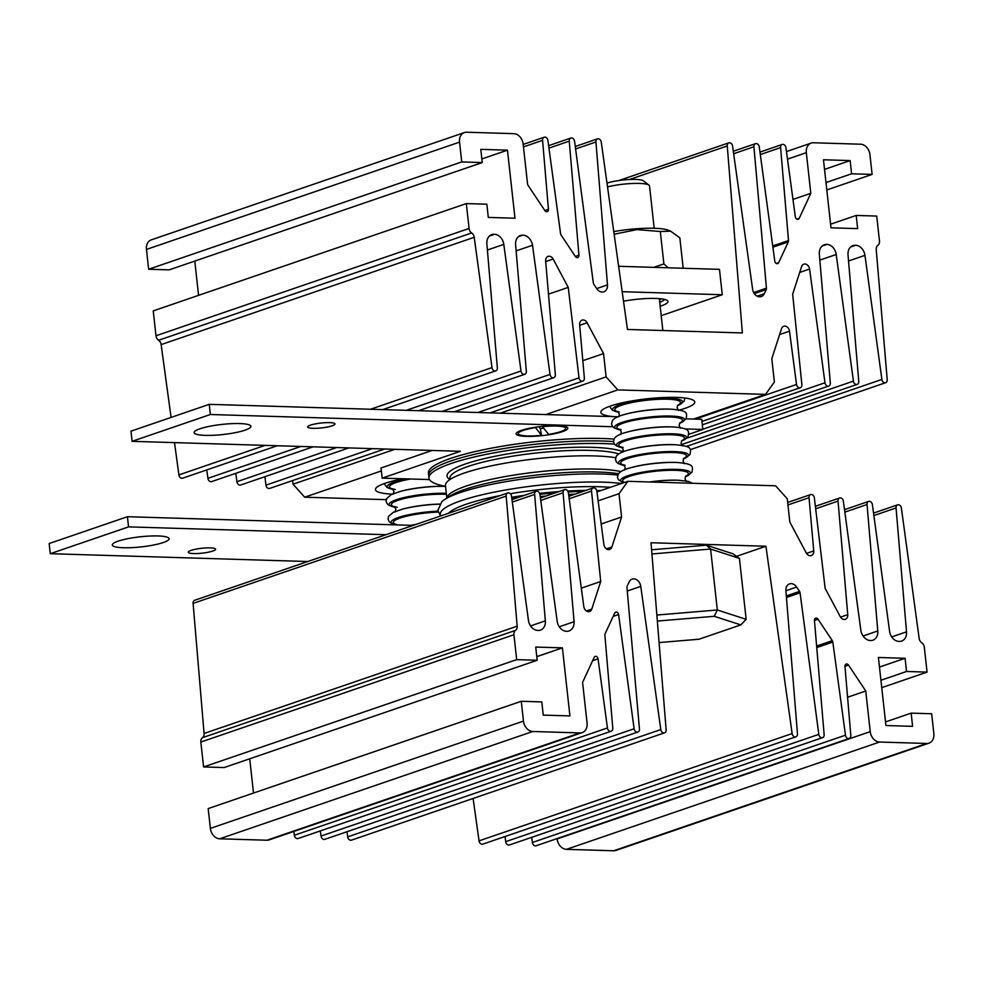 <?xml version="1.0" encoding="UTF-8"?>
<svg xmlns="http://www.w3.org/2000/svg" width="983" height="983" viewBox="0 0 983 983"><rect width="100%" height="100%" fill="white"/><g stroke="black" fill="none" stroke-linecap="round" stroke-linejoin="round"><path stroke-width="1.47" d="M548.686 434.388A23.887 4.251 173.7 0 0 565.716 428.391A23.887 4.251 173.7 0 0 565.52 427.924A23.887 4.251 173.7 0 0 542.432 426.683L548.686 434.388M535.268 427.63A23.887 4.251 173.7 0 0 518.238 433.626A23.887 4.251 173.7 0 0 541.535 435.334L535.231 427.249M543.636 428.17A19.734 3.514 -6.3 0 1 540.294 428.551L541.535 435.334M540.294 428.551L538.831 426.733M614.142 234.237L636.91 229.604L660.318 231.509L670.627 231.165L668.342 230.243A41.925 7.459 173.7 0 0 654.309 228.277A41.925 7.459 173.7 0 0 613.773 231.583M653.597 267.351L663.894 263.96L668.28 267.794M683.197 268.248L679.831 237.837L670.627 231.165M663.894 263.96L660.318 231.509M666.13 729.73A3.379 2.605 -108.9 0 1 664.557 732.839A3.379 2.605 -108.9 0 1 660.797 729.57L640.769 586.384A7.79 5.996 71.1 0 0 632.13 579.11A7.79 5.996 71.1 0 0 629.12 581.961L627.179 586.163A2.593 2.003 71.1 0 0 626.957 587.539L639.454 728.919A3.379 2.605 -108.9 0 1 637.881 732.028A3.379 2.605 -108.9 0 1 634.121 728.759L618.602 614.535A2.593 2.003 71.1 0 0 614.719 613.048L605.11 633.777A2.593 2.003 71.1 0 0 604.889 635.141L612.778 728.108A3.379 2.605 -108.9 0 1 611.205 731.217A3.379 2.605 -108.9 0 1 607.445 727.948L598.057 658.856A2.593 2.003 71.1 0 0 594.174 657.369L582.587 682.399L587.072 723.021A10.383 7.999 -108.9 0 1 582.231 732.593A10.383 7.999 -108.9 0 1 579.982 732.925L532.786 731.499A10.383 7.999 -108.9 0 1 523.46 721.092L521.273 701.284L541.793 701.911L543.243 715.108L569.919 715.919L562.411 647.871L535.735 647.06L537.197 660.257L516.677 659.642L513.925 634.748A5.198 4.006 -108.9 0 1 515.534 630.386A5.198 4.006 71.1 0 0 517.169 626.183L506.184 496.083A3.379 2.605 -108.9 0 1 507.756 492.974A3.379 2.605 -108.9 0 1 511.516 496.243L528.436 620.334A10.383 7.999 71.1 0 0 537.726 630.41L538.242 630.435A10.383 7.999 71.1 0 0 540.49 630.103A10.383 7.999 71.1 0 0 545.356 620.851L534.629 494.424A3.379 2.605 -108.9 0 1 536.202 491.303A3.379 2.605 -108.9 0 1 539.962 494.584L557.164 621.207A10.383 7.999 71.1 0 0 566.454 631.295A10.764 8.294 71.1 0 0 569.01 630.951A10.764 8.294 71.1 0 0 574.084 621.711L563.075 492.753A3.379 2.605 -108.9 0 1 564.647 489.645A3.379 2.605 -108.9 0 1 568.407 492.913L583.816 606.646A5.198 4.006 71.1 0 0 589.579 611.524A5.198 4.006 71.1 0 0 591.778 609.104L600.711 581.494L591.52 491.082A3.379 2.605 -108.9 0 1 593.093 487.973A3.379 2.605 -108.9 0 1 596.865 491.254L603.894 544.533A5.198 4.006 71.1 0 0 609.669 549.436A5.198 4.006 71.1 0 0 611.868 547.015L621.588 516.997L619.007 493.699L627.867 481.314L775.612 485.799L787.272 498.811L789.84 522.108L806.269 552.925A5.198 4.006 71.1 0 0 811.319 555.555A5.198 4.006 71.1 0 0 813.752 550.91L809.034 497.705A3.379 2.605 -108.9 0 1 810.606 494.584A3.379 2.605 -108.9 0 1 814.366 497.865L825.142 588.326L840.256 616.66A5.198 4.006 71.1 0 0 845.294 619.302A5.198 4.006 71.1 0 0 847.739 614.67L838.044 501.109A3.379 2.605 -108.9 0 1 839.617 498A3.379 2.605 -108.9 0 1 843.377 501.281L860.862 630.435A10.764 8.294 71.1 0 0 870.668 640.535A10.383 7.999 71.1 0 0 872.904 640.203A10.383 7.999 71.1 0 0 877.782 630.951L867.043 504.525A3.379 2.605 -108.9 0 1 868.628 501.416A3.379 2.605 -108.9 0 1 872.388 504.684L889.59 631.307A10.383 7.999 71.1 0 0 898.88 641.395L899.396 641.408A10.383 7.999 71.1 0 0 901.644 641.076A10.383 7.999 71.1 0 0 906.51 631.836L896.054 507.941A3.379 2.605 -108.9 0 1 897.626 504.832A3.379 2.605 -108.9 0 1 901.386 508.1L919.154 638.397A5.198 4.006 71.1 0 0 921.735 642.735A5.198 4.006 -108.9 0 1 924.315 647.232L927.067 672.114L906.547 671.487L905.085 658.291L878.409 657.48L885.929 725.528L912.605 726.339L911.143 713.13L931.663 713.756L933.85 733.564A10.383 7.999 -108.9 0 1 929.009 743.136A10.383 7.999 -108.9 0 1 926.76 743.467L879.564 742.042A10.383 7.999 -108.9 0 1 870.238 731.635L865.753 691L848.538 665.11A2.593 2.003 71.1 0 0 844.962 666.363L850.811 735.345A3.379 2.605 -108.9 0 1 849.238 738.454A3.379 2.605 -108.9 0 1 845.478 735.186L832.822 642.071A2.593 2.003 71.1 0 0 832.306 640.683L818.04 619.229A2.593 2.003 71.1 0 0 814.452 620.482L824.135 734.534A3.379 2.605 -108.9 0 1 822.562 737.643A3.379 2.605 -108.9 0 1 818.802 734.375L800.064 592.798A2.593 2.003 71.1 0 0 799.535 591.397L796.648 587.048A7.79 5.996 71.1 0 0 789.558 583.902A7.79 5.996 71.1 0 0 785.896 590.795L797.459 733.723A3.379 2.605 -108.9 0 1 795.886 736.832A3.379 2.605 -108.9 0 1 792.126 733.564L765.929 546.241L651.016 542.751L666.13 729.73M664.557 732.839L351.472 840.146A3.379 2.605 -108.9 0 1 347.712 836.865L660.797 729.57M347.712 836.865L346.999 831.729M637.881 732.028L324.795 839.335A3.379 2.605 -108.9 0 1 321.036 836.054L634.121 728.759M321.036 836.054L320.335 830.905M611.205 731.217L298.119 838.524A3.379 2.605 -108.9 0 1 294.359 835.243L607.445 727.948M294.359 835.243L293.843 831.434M582.231 732.593L269.145 839.9A10.383 7.999 -108.9 0 1 266.897 840.232L219.701 838.794A10.383 7.999 -108.9 0 1 210.374 828.386L208.187 808.591L521.273 701.284M536.792 656.644L562.411 647.871M253.503 793.048L249.719 758.79M516.677 659.642L203.592 766.937L224.112 767.563L537.197 660.257M203.592 766.937L200.839 742.054A5.198 4.006 -108.9 0 1 202.449 737.692A5.198 4.006 71.1 0 0 204.083 733.478L193.098 603.39L506.184 496.083M193.098 603.39A3.379 2.605 -108.9 0 1 194.671 600.281L507.756 492.974M512.315 502.067L534.629 494.424M559.278 626.785L574.084 621.711M540.761 500.408L563.075 492.753M581.309 588.153L600.711 581.494M569.206 498.737L591.52 491.082M601.178 523.988L621.588 516.997M598.131 500.851L619.007 493.699M596.951 491.905L627.867 481.314M787.948 504.93L809.034 497.705M815.669 508.776L838.044 501.109M844.852 512.131L867.043 504.525M873.862 515.547L896.054 507.941M881.739 687.645L927.067 672.114M880.928 680.273L906.547 671.487M879.466 667.064L905.085 658.291M885.523 721.915L911.143 713.13M929.009 743.136L615.923 850.442A10.383 7.999 -108.9 0 1 613.675 850.774L566.478 849.337A10.383 7.999 -108.9 0 1 557.152 838.929L557.115 838.573M847.579 697.23L865.753 691M849.238 738.454L536.153 845.761A3.379 2.605 -108.9 0 1 532.393 842.48L845.478 735.186M532.393 842.48L531.692 837.332M822.562 737.643L509.477 844.95A3.379 2.605 -108.9 0 1 505.717 841.669L818.802 734.375M505.717 841.669L505.029 836.521M795.886 736.832L482.8 844.139A3.379 2.605 -108.9 0 1 479.04 840.858L792.126 733.564M736.513 556.329L765.929 546.241M479.04 840.858L473.106 798.454M212.819 551.045A13.762 2.445 -6.3 0 1 197.694 553.515A13.762 2.445 -6.3 0 1 188.269 552.225A13.762 2.445 -6.3 0 1 191.071 550.394A13.762 2.445 -6.3 0 1 206.197 547.924A13.762 2.445 -6.3 0 1 215.621 549.214A13.762 2.445 -6.3 0 1 212.819 551.045M163.276 542.53A28.556 5.075 -6.3 0 1 131.882 547.642A28.556 5.075 -6.3 0 1 112.32 544.987A28.556 5.075 -6.3 0 1 118.132 541.166A28.556 5.075 -6.3 0 1 149.527 536.054A28.556 5.075 -6.3 0 1 169.088 538.721A28.556 5.075 -6.3 0 1 163.276 542.53M307.728 561.526L50.268 553.699L49.15 543.55L127.421 516.714L413.13 525.401M50.268 553.699L128.54 526.876L386 534.703M127.421 516.714L128.54 526.876M614.117 416.657A47.245 8.405 -6.3 0 1 601.461 410.759A47.245 8.405 -6.3 0 1 610.468 406.028A47.245 8.405 -6.3 0 1 658.303 397.808A47.245 8.405 -6.3 0 1 693.838 400.56A47.245 8.405 -6.3 0 1 685.163 408.301A47.245 8.405 -6.3 0 1 679.339 410.058M392.254 494.13A47.245 8.405 -6.3 0 1 376.034 488.01A47.245 8.405 -6.3 0 1 385.053 483.292A47.245 8.405 -6.3 0 1 403.128 478.77M595.931 141.97L607.482 284.898A7.79 5.996 -108.9 0 1 603.832 291.804A7.79 5.996 -108.9 0 1 596.742 288.646L593.855 284.296A2.593 2.003 -108.9 0 1 593.327 282.907L574.588 141.331A3.379 2.605 71.1 0 0 570.828 138.05A3.379 2.605 71.1 0 0 569.255 141.159L578.938 255.211A2.593 2.003 -108.9 0 1 575.35 256.477L561.084 235.011A2.593 2.003 -108.9 0 1 560.568 233.622L547.912 140.52A3.379 2.605 71.1 0 0 544.152 137.239A3.379 2.605 71.1 0 0 542.579 140.348L548.428 209.33A2.593 2.003 -108.9 0 1 544.852 210.595L527.638 184.693L523.153 144.071A10.383 7.999 71.1 0 0 513.826 133.663L466.63 132.226A10.383 7.999 71.1 0 0 464.381 132.558A10.383 7.999 71.1 0 0 459.54 142.13L461.727 161.937L482.248 162.564L480.785 149.355L507.461 150.166L514.981 218.226L488.305 217.415L486.843 204.206L466.323 203.579L469.075 228.461A5.198 4.006 71.1 0 0 471.656 232.959A5.198 4.006 -108.9 0 1 474.224 237.296L491.991 367.593A3.379 2.605 71.1 0 0 495.764 370.874A3.379 2.605 71.1 0 0 497.337 367.765L486.88 243.87A10.383 7.999 -108.9 0 1 491.746 234.618A10.383 7.999 -108.9 0 1 493.994 234.286L494.51 234.298A10.383 7.999 -108.9 0 1 503.8 244.386L521.002 371.009A3.379 2.605 71.1 0 0 524.762 374.29A3.379 2.605 71.1 0 0 526.335 371.169L515.608 244.742A10.383 7.999 -108.9 0 1 520.486 235.49A10.383 7.999 -108.9 0 1 522.723 235.158A10.764 8.294 -108.9 0 1 532.528 245.271L550.013 374.425A3.379 2.605 71.1 0 0 553.773 377.693A3.379 2.605 71.1 0 0 555.346 374.584L545.651 261.023A5.198 4.006 -108.9 0 1 548.096 256.391A5.198 4.006 -108.9 0 1 553.134 259.033L568.248 287.38L579.024 377.841A3.379 2.605 71.1 0 0 582.784 381.109A3.379 2.605 71.1 0 0 584.357 378L579.638 324.783A5.198 4.006 -108.9 0 1 582.071 320.139A5.198 4.006 -108.9 0 1 587.121 322.78L603.55 353.585L606.118 376.882L617.779 389.895L765.524 394.392L774.383 382.006L771.802 358.709L781.522 328.691A5.198 4.006 -108.9 0 1 783.721 326.27A5.198 4.006 -108.9 0 1 789.496 331.173L796.525 384.451A3.379 2.605 71.1 0 0 800.297 387.72A3.379 2.605 71.1 0 0 801.87 384.611L792.667 294.2L801.6 266.59A5.198 4.006 -108.9 0 1 803.811 264.169A5.198 4.006 -108.9 0 1 809.574 269.047L824.983 382.78A3.379 2.605 71.1 0 0 828.743 386.061A3.379 2.605 71.1 0 0 830.316 382.94L819.306 253.983A10.764 8.294 -108.9 0 1 824.381 244.742A10.764 8.294 -108.9 0 1 826.924 244.411A10.383 7.999 -108.9 0 1 836.214 254.499L853.428 381.121A3.379 2.605 71.1 0 0 857.188 384.39A3.379 2.605 71.1 0 0 858.761 381.281L848.022 254.855A10.383 7.999 -108.9 0 1 852.9 245.603A10.383 7.999 -108.9 0 1 855.149 245.271L855.665 245.283A10.383 7.999 -108.9 0 1 864.954 255.359L881.874 379.45A3.379 2.605 71.1 0 0 885.634 382.719A3.379 2.605 71.1 0 0 887.207 379.61L876.222 249.522A5.198 4.006 -108.9 0 1 877.856 245.308A5.198 4.006 71.1 0 0 879.466 240.946L876.713 216.063L856.193 215.437L857.655 228.634L830.979 227.823L823.471 159.774L850.148 160.585L851.597 173.794L872.118 174.409L869.93 154.614A10.383 7.999 71.1 0 0 860.604 144.206L813.408 142.768A10.383 7.999 71.1 0 0 811.159 143.1A10.383 7.999 71.1 0 0 806.318 152.672L810.803 193.307L799.216 218.324A2.593 2.003 -108.9 0 1 795.333 216.838L785.945 147.757A3.379 2.605 71.1 0 0 782.173 144.476A3.379 2.605 71.1 0 0 780.6 147.585L788.501 240.552A2.593 2.003 -108.9 0 1 788.28 241.916L778.671 262.658A2.593 2.003 -108.9 0 1 774.788 261.171L759.269 146.946A3.379 2.605 71.1 0 0 755.509 143.665A3.379 2.605 71.1 0 0 753.924 146.774L766.433 288.166A2.593 2.003 -108.9 0 1 766.212 289.543L764.258 293.745A7.79 5.996 -108.9 0 1 761.26 296.583A7.79 5.996 -108.9 0 1 752.622 289.309L732.593 146.135A3.379 2.605 71.1 0 0 728.833 142.854A3.379 2.605 71.1 0 0 727.26 145.963L742.374 332.942L627.461 329.452L601.264 142.142A3.379 2.605 71.1 0 0 597.504 138.861A3.379 2.605 71.1 0 0 595.931 141.97L575.596 148.949M569.255 141.159L548.944 148.126M542.579 140.348L523.46 146.909M464.381 132.558L151.296 239.864A10.383 7.999 71.1 0 0 146.455 249.436L148.642 269.244L169.162 269.87L482.248 162.564M461.727 161.937L148.642 269.244M507.461 150.166L481.842 158.951M194.781 261.085L198.554 295.355M466.323 203.579L153.237 310.886L155.99 335.768A5.198 4.006 71.1 0 0 158.57 340.265A5.198 4.006 -108.9 0 1 161.138 344.603L171.079 417.431M174.507 442.62L178.906 474.9A3.379 2.605 71.1 0 0 182.678 478.168L277.304 445.741M491.991 367.593L370.48 409.247M265.078 445.373L178.906 474.9M206.774 469.911L207.917 478.316A3.379 2.605 71.1 0 0 211.677 481.584L313.098 446.835M521.002 371.009L406.262 410.329M300.859 446.454L207.917 478.316M522.723 235.158L518.508 236.608M532.528 245.271L516.124 250.886M235.785 473.327L236.928 481.719A3.379 2.605 71.1 0 0 240.688 485L348.879 447.916M550.013 374.425L442.055 411.422M336.653 447.548L236.928 481.719M568.248 287.38L548.477 294.15M264.931 476.694L265.938 485.135A3.379 2.605 71.1 0 0 269.698 488.416L384.672 449.01M579.024 377.841L477.849 412.516M372.446 448.629L265.938 485.135M603.55 353.585L582.821 360.687M292.627 480.552L293.032 484.189L304.693 497.201L386.221 499.671M606.118 376.882L500.2 413.192M394.797 449.317L293.032 484.189M617.779 389.895L545.774 414.58M381.343 470.931L304.693 497.201M765.524 394.392L693.506 419.065M796.525 384.451L695.35 419.127M824.983 382.78L702.329 424.816M826.924 244.411L822.157 246.045M853.428 381.121L686.712 438.258M881.874 379.45L686.355 446.454M856.193 215.437L830.586 224.21M850.148 160.585L824.528 169.371M851.597 173.794L825.978 182.568M872.118 174.409L826.801 189.952M810.803 193.307L792.962 199.414M780.6 147.585L760.301 154.552M753.924 146.774L733.65 153.729M727.26 145.963L629.427 179.496M521.457 430.382A25.963 4.62 -6.3 0 1 547.74 425.86A25.963 4.62 -6.3 0 1 567.265 427.372A25.963 4.62 -6.3 0 1 562.497 431.635A25.963 4.62 -6.3 0 1 531.766 436.366A25.963 4.62 -6.3 0 1 516.505 432.987A25.963 4.62 -6.3 0 1 521.457 430.382M332.217 425.799A13.762 2.445 173.7 0 0 335.019 423.956A13.762 2.445 173.7 0 0 325.594 422.678A13.762 2.445 173.7 0 0 310.468 425.135A13.762 2.445 173.7 0 0 307.667 426.978A13.762 2.445 173.7 0 0 317.091 428.269A13.762 2.445 173.7 0 0 332.217 425.799M245.099 430.161A28.556 5.075 173.7 0 0 250.911 426.339A28.556 5.075 173.7 0 0 231.349 423.673A28.556 5.075 173.7 0 0 199.954 428.785A28.556 5.075 173.7 0 0 194.143 432.606A28.556 5.075 173.7 0 0 213.704 435.272A28.556 5.075 173.7 0 0 245.099 430.161M688.874 434.265L702.833 429.473L685.004 428.932M612.765 426.733L210.362 414.507L132.091 441.33L460.413 451.308L382.141 478.131L429.485 479.569M702.833 429.473L701.715 419.311L686.159 418.844M617.902 416.767L209.244 404.345L130.972 431.168L132.091 441.33M432.164 450.447L381.023 467.982L382.141 478.131M210.362 414.507L209.244 404.345M623.517 301.216A31.677 5.628 -6.3 0 1 667.383 300.565A31.677 5.628 -6.3 0 1 661.571 305.75A31.677 5.628 -6.3 0 1 660.183 306.204M659.74 302.285A28.556 5.075 173.7 0 0 664.471 299.385M661.227 315.666L722.272 294.74L622.19 291.705M722.272 294.74L719.47 269.354L618.626 266.282M656.865 615.039L717.32 609.988L710.598 549.042L739.425 558.393L746.158 619.327L740.813 624.905L714.272 616.304L657.344 621.059M651.582 549.792L706.421 545.196L710.598 549.042L651.926 553.957M714.272 616.304L717.32 609.988L746.158 619.327M706.421 545.196L732.962 553.798L739.425 558.393M659.089 642.563L699.024 639.22L740.813 624.905M606.99 183.121A20.766 3.699 -6.3 0 1 615.186 181.13A20.766 3.699 -6.3 0 1 643.374 180.798L648.989 185.148A25.963 4.62 173.7 0 0 613.761 185.566A25.963 4.62 173.7 0 0 607.519 186.893M654.187 228.265L649.517 185.934A25.963 4.62 173.7 0 0 648.989 185.148M661.227 298.832A25.963 4.62 -6.3 0 1 659.482 299.95M445.545 486.29A109.039 19.39 -6.3 0 1 428.969 478.07L428.686 475.539A109.039 19.39 -6.3 0 1 488.035 451.418A109.039 19.39 -6.3 0 1 602.812 441.035A109.039 19.39 -6.3 0 1 613.49 441.564A109.039 19.39 -6.3 0 0 602.812 441.035A109.039 19.39 -6.3 0 0 488.035 451.418A109.039 19.39 -6.3 0 0 428.686 475.539L428.416 472.995A109.039 19.39 -6.3 0 1 487.752 448.875A109.039 19.39 -6.3 0 1 602.53 438.492A109.039 19.39 -6.3 0 1 613.994 439.082M540.245 496.624A80.483 14.315 -6.3 0 1 546.057 496.01A80.483 14.315 -6.3 0 0 540.245 496.624M568.616 494.388A80.483 14.315 -6.3 0 1 575.043 494.166A80.483 14.315 -6.3 0 0 568.616 494.388M428.969 478.07A109.039 19.39 -6.3 0 1 488.318 453.949A109.039 19.39 -6.3 0 1 603.095 443.579A109.039 19.39 -6.3 0 1 614.449 444.156M440.556 516.001L437.779 510.509L441.895 501.563A101.765 18.099 -6.3 0 1 444.574 499.548A101.765 18.099 -6.3 0 1 601.903 474.027A101.765 18.099 -6.3 0 1 617.742 475.035M440.863 515.903A101.765 18.099 -6.3 0 1 491.721 492.643A101.765 18.099 -6.3 0 1 602.8 482.149A101.765 18.099 -6.3 0 1 621.502 483.489M511.799 498.27A93.459 16.625 -6.3 0 1 519.54 497.017M539.925 494.338A93.459 16.625 -6.3 0 1 555.272 492.852M568.199 491.979A93.459 16.625 -6.3 0 1 583.054 491.414M596.89 491.439A93.459 16.625 -6.3 0 1 598.217 491.475M446.847 498.074L445.459 485.504A93.459 16.625 -6.3 0 1 496.329 464.824A93.459 16.625 -6.3 0 1 594.715 455.94A93.459 16.625 -6.3 0 1 615.628 457.709M627.265 591.016L640.769 586.384M613.171 616.39L618.602 614.535M592.626 660.723L598.057 658.856M266.897 840.232L579.982 732.925M219.701 838.794L532.786 731.499M210.374 828.386L523.46 721.092M200.839 742.054L513.925 634.748M202.449 737.692L515.534 630.386M204.083 733.478L517.169 626.183M530.55 625.925L545.356 620.851M586.36 610.971L591.778 609.104M606.45 548.87L611.868 547.015M806.539 553.38L813.752 550.91M840.539 617.14L847.739 614.67M863.086 635.989L877.782 630.951M891.704 636.91L906.51 631.836M613.675 850.774L926.76 743.467M566.478 849.337L879.564 742.042M557.152 838.929L870.238 731.635M844.95 666.339L848.538 665.11M816.75 647.576L832.822 642.071M816.627 646.064L832.306 640.683M814.452 620.457L818.04 619.229M786.437 597.467L800.064 592.798M786.314 595.931L799.535 591.397M785.896 590.734L796.648 587.048M607.482 284.898L596.706 288.597M578.938 255.211L575.338 256.44M548.428 209.33L544.828 210.559M459.54 142.13L146.455 249.436M469.075 228.461L155.99 335.768M471.656 232.959L158.57 340.265M474.224 237.296L161.138 344.603M493.994 234.286L489.767 235.736M494.51 234.298L489.423 236.043M503.8 244.386L487.396 250.014M553.134 259.033L545.7 261.576M587.121 322.78L579.687 325.324M789.496 331.173L779.617 334.552M809.574 269.047L799.72 272.426M836.214 254.499L819.822 260.114M855.149 245.271L850.922 246.708M855.665 245.283L850.565 247.028M864.954 255.359L848.55 260.987M806.318 152.672L787.481 159.135M799.216 218.324L796.844 219.135M788.501 240.552L772.724 245.959M788.28 241.916L772.884 247.188M778.671 262.658L776.3 263.469M766.433 288.166L753.654 292.541M766.212 289.543L754.305 293.622M764.258 293.745L757.143 296.178M399.405 491.66A35.13 6.242 173.7 0 1 409.96 489.301A35.13 6.242 173.7 0 1 445.569 486.438L444.98 486.401A33.041 5.873 173.7 0 0 410.71 489.067A33.041 5.873 173.7 0 0 400.781 491.279L391.332 494.56L386.552 498.7L386.122 501.281L387.118 503.714L388.961 505.299L395.055 507.167A35.13 6.242 173.7 0 1 410.722 496.206A35.13 6.242 173.7 0 1 446.331 493.343M439.598 504.095A33.041 5.873 173.7 0 0 412.663 506.835A33.041 5.873 173.7 0 0 402.747 509.059L393.298 512.327L388.518 516.468L388.088 519.061L389.084 521.494L390.927 523.079L396.825 524.91M416.3 524.32A33.041 5.873 173.7 0 0 414.629 524.615A33.041 5.873 173.7 0 0 410.919 525.34M410.697 479.004A33.041 5.873 173.7 0 0 409.616 479.2A33.041 5.873 173.7 0 0 392.77 489.043M446.442 494.351A33.041 5.873 173.7 0 0 411.582 496.968A33.041 5.873 173.7 0 0 394.724 506.823M439.536 504.181A35.13 6.242 173.7 0 0 411.926 507.081A35.13 6.242 173.7 0 0 401.371 509.44M437.877 511.172A35.13 6.242 173.7 0 0 412.688 513.986A35.13 6.242 173.7 0 0 396.923 524.91M438.099 512.069A33.041 5.873 173.7 0 0 413.548 514.748A33.041 5.873 173.7 0 0 396.69 524.59M415.637 524.541A35.13 6.242 173.7 0 0 413.88 524.848A35.13 6.242 173.7 0 0 411.287 525.352M406.446 478.868A35.13 6.242 173.7 0 0 393.077 489.374M692.659 483.28L688.051 481.351L678.245 480.245A33.041 5.873 173.7 0 0 649.677 481.977M623.861 482.69A35.13 6.242 173.7 0 1 620.851 479.532A35.13 6.242 173.7 0 1 659.949 469.923A35.13 6.242 173.7 0 1 690.127 473.745A35.13 6.242 173.7 0 1 685.36 476.706L691.921 472.368C693.052 466.225 693.863 463.988 677.717 462.538L676.292 462.477A33.041 5.873 173.7 0 0 632.094 467.355L630.717 467.736C624.205 469.419 620.064 471.508 618.295 474.003L617.435 477.333L618.418 479.765L623.775 482.714M675.751 444.771L674.326 444.697A33.041 5.873 173.7 0 0 630.128 449.575L628.751 449.956C622.251 451.639 618.098 453.728 616.329 456.223L615.469 459.565L616.452 461.998L618.282 463.583L624.402 465.463A35.13 6.242 173.7 0 1 618.885 461.764A35.13 6.242 173.7 0 1 657.983 452.155A35.13 6.242 173.7 0 1 688.161 455.965A35.13 6.242 173.7 0 1 683.394 458.926L689.955 454.601C691.098 448.445 691.897 446.208 675.751 444.771A35.13 6.242 173.7 0 0 628.751 449.956M681.428 441.17L688.002 436.821C689.132 430.677 689.943 428.441 673.785 426.991L672.36 426.917A33.041 5.873 173.7 0 0 628.174 431.807L626.798 432.188C620.285 433.872 616.144 435.961 614.363 438.455L613.503 441.785L614.486 444.218L616.329 445.815L622.436 447.683A35.13 6.242 173.7 0 1 616.919 443.984A35.13 6.242 173.7 0 1 656.03 434.375A35.13 6.242 173.7 0 1 686.195 438.185A35.13 6.242 173.7 0 1 681.44 441.146M679.462 423.39L686.036 419.041C687.166 412.897 687.977 410.661 671.831 409.223L670.406 409.149A33.041 5.873 173.7 0 0 626.208 414.027L624.832 414.408C618.319 416.092 614.178 418.18 612.397 420.675L611.549 424.005L612.532 426.438L614.363 428.035L620.47 429.903A35.13 6.242 173.7 0 1 614.965 426.217A35.13 6.242 173.7 0 1 654.064 416.608A35.13 6.242 173.7 0 1 684.242 420.417A35.13 6.242 173.7 0 1 679.474 423.378M677.508 405.598A35.13 6.242 173.7 0 0 682.276 402.637A35.13 6.242 173.7 0 0 652.098 398.828A35.13 6.242 173.7 0 0 612.999 408.436A35.13 6.242 173.7 0 0 618.491 412.123L612.397 410.255L609.595 406.335M678.589 410.39L677.14 407.785L677.705 405.266A33.041 5.873 173.7 0 0 680.261 403.313A33.041 5.873 173.7 0 0 651.889 399.725A33.041 5.873 173.7 0 0 615.112 408.768A33.041 5.873 173.7 0 0 618.184 411.791M679.708 422.985A33.041 5.873 173.7 0 0 682.227 421.093A33.041 5.873 173.7 0 0 653.855 417.505A33.041 5.873 173.7 0 0 617.078 426.536A33.041 5.873 173.7 0 0 620.15 429.559M681.661 440.765A33.041 5.873 173.7 0 0 684.193 438.86A33.041 5.873 173.7 0 0 655.808 435.285A33.041 5.873 173.7 0 0 619.044 444.316A33.041 5.873 173.7 0 0 622.116 447.339M683.627 458.533A33.041 5.873 173.7 0 0 686.159 456.64A33.041 5.873 173.7 0 0 657.774 453.052A33.041 5.873 173.7 0 0 621.01 462.096A33.041 5.873 173.7 0 0 624.07 465.119M685.593 476.313A33.041 5.873 173.7 0 0 688.112 474.408A33.041 5.873 173.7 0 0 659.74 470.832A33.041 5.873 173.7 0 0 622.964 479.864A33.041 5.873 173.7 0 0 624.598 482.432M679.683 480.318A35.13 6.242 173.7 0 0 650.414 481.989M677.717 462.538A35.13 6.242 173.7 0 0 630.717 467.736M673.785 426.991A35.13 6.242 173.7 0 0 626.798 432.188M671.831 409.223A35.13 6.242 173.7 0 0 624.832 414.408M450.03 479.507L449.895 478.328A88.273 15.691 -6.3 0 1 497.939 458.803A88.273 15.691 -6.3 0 1 590.857 450.411A88.273 15.691 -6.3 0 1 618.737 453.949M449.944 479.557A90.866 16.158 -6.3 0 1 487.298 457.931A90.866 16.158 -6.3 0 1 592.135 447.326A90.866 16.158 -6.3 0 1 622.952 451.762M444.574 499.548L450.116 495.973A95.511 16.981 -6.3 0 1 597.775 472.012A95.511 16.981 -6.3 0 1 618.491 473.72M448.506 513.273A95.511 16.981 -6.3 0 1 500.15 495.579M510.324 493.724A95.511 16.981 -6.3 0 1 599.397 486.745A95.511 16.981 -6.3 0 1 610.308 487.335M596.693 490.468A93.459 16.625 -6.3 0 1 598.536 490.517A93.459 16.625 -6.3 0 1 600.773 490.603M511.664 497.3A93.459 16.625 -6.3 0 1 524.541 495.309M539.655 493.392A93.459 16.625 -6.3 0 1 558.934 491.598M567.732 491.033A93.459 16.625 -6.3 0 1 585.991 490.406M446.909 498.037A93.459 16.625 -6.3 0 1 499.315 477.677A93.459 16.625 -6.3 0 1 596.165 469.088A93.459 16.625 -6.3 0 1 620.924 471.582M565.52 426.585L565.716 428.391M518.041 431.832L518.238 433.626M511.971 499.61L536.202 491.303M540.417 497.951L564.647 489.645M568.862 496.28L593.093 487.973M787.678 502.448L810.606 494.584M815.374 506.306L839.617 498M844.508 509.673L868.628 501.416M873.531 513.089L897.626 504.832M597.504 138.861L575.276 146.479M570.828 138.05L548.612 145.668M544.152 137.239L523.189 144.427M495.764 370.874L382.706 409.616M524.762 374.29L418.5 410.71M553.773 377.693L454.281 411.791M582.784 381.109L490.075 412.885M800.297 387.72L701.948 421.424M828.743 386.061L702.808 429.215M857.188 384.39L681.428 444.623M885.634 382.719L690.349 449.649M811.159 143.1L786.461 151.566M782.173 144.476L759.97 152.095M755.509 143.665L733.306 151.271M728.833 142.854L618.934 180.516M395.031 512.057L395.879 509.194L394.416 506.589L397.316 507.314M393.065 494.289L393.913 491.426L392.463 488.809L395.35 489.546M398.533 524.959L396.997 524.91M384.169 483.599L386.995 487.531L393.089 489.387M619.216 411.975L617.877 411.558L619.339 414.162L618.774 416.681M621.17 429.755L619.843 429.325L621.293 431.942L620.74 434.449M623.136 447.535L621.809 447.105L623.259 449.71L622.694 452.229M625.102 465.303L623.763 464.885L625.225 467.49L624.66 469.997M686.441 481.486L684.991 478.881L685.765 476.079M684.475 463.718L683.025 461.113L683.799 458.299M682.521 445.938L681.059 443.333L681.833 440.531M680.555 428.17L679.106 425.553L679.88 422.751M684.942 398.017L684.07 401.273L677.496 405.623M659.347 298.648L662.861 330.534"/></g></svg>
